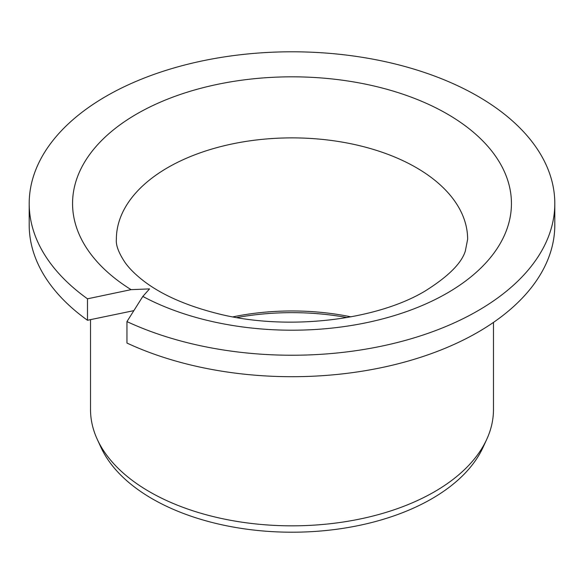 <?xml version="1.0" encoding="UTF-8"?>
<svg xmlns="http://www.w3.org/2000/svg" width="584" height="584" viewBox="0 0 584 584"><rect width="100%" height="100%" fill="white"/><g stroke="black" fill="none" stroke-linecap="round" stroke-linejoin="round"><path stroke-width="0.88" d="M149.533 288.912L142.817 296.424A219.438 126.692 0 0 0 447.169 293.102A219.438 126.692 180 0 0 447.169 113.931A219.438 126.692 180 0 0 136.831 113.931A219.438 126.692 0 0 0 131.079 289.649L149.533 288.912M131.079 289.649L87.49 298.811L87.49 320.266A262.8 151.723 180 0 1 29.2 224.979L29.2 203.517A262.8 151.723 0 0 0 87.49 298.811M133.853 310.644L87.49 320.266M142.817 296.424L126.954 321.587A262.8 151.723 0 0 0 405.332 340.406A262.8 151.723 0 0 0 554.8 203.517A262.8 151.723 0 0 0 292 51.794A262.8 151.723 0 0 0 29.2 203.517M126.954 321.587L126.954 343.049A262.8 151.723 180 0 0 405.332 361.868A262.8 151.723 180 0 0 554.8 224.979L554.8 203.517M90.52 319.63L90.52 409.508A201.48 116.325 0 0 0 97.309 439.445A201.48 116.325 0 0 0 239.703 521.848A201.48 116.325 0 0 0 434.467 491.764A201.48 116.325 180 0 0 486.691 439.445A201.48 116.325 180 0 0 493.48 409.508L493.48 322.39M486.691 439.445L482.997 447.461A197.655 114.114 180 0 1 431.766 498.787A197.655 114.114 0 0 1 240.703 528.301A197.655 114.114 0 0 1 101.003 447.461L97.309 439.445M236.907 317.557A182.646 105.448 180 0 1 347.093 317.557M233.001 316.856A175.638 101.404 180 0 1 350.991 316.856M167.805 167.579A175.638 101.404 180 0 1 359.211 145.599A175.638 101.404 180 0 1 467.638 239.279L465.324 251.062C461.557 263.253 448.198 276.546 425.269 290.934C376.089 320.689 285.335 331.42 216.117 313.221C184.967 305.184 160.49 294.183 142.7 280.225C135.094 274.217 129.268 268.385 125.21 262.72C118.691 252.974 115.742 245.156 116.362 239.279A175.638 101.404 0 0 1 167.805 167.579M133.028 310.746A201.48 116.325 0 0 0 133.546 311.126"/></g></svg>
